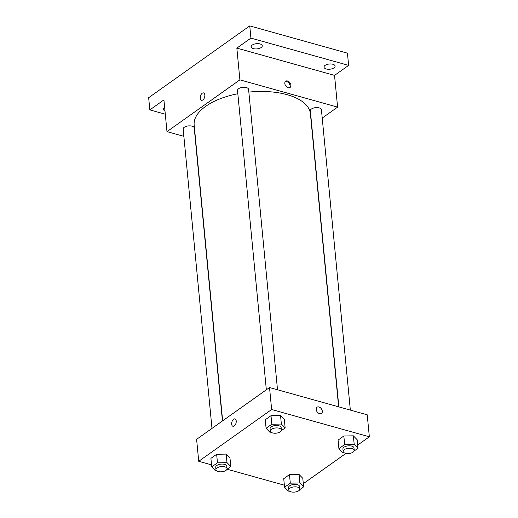 <?xml version="1.0" encoding="UTF-8"?>
<svg xmlns="http://www.w3.org/2000/svg" width="518" height="518" viewBox="0 0 518 518"><rect width="100%" height="100%" fill="white"/><g stroke="black" fill="none" stroke-linecap="round" stroke-linejoin="round"><path stroke-width="0.78" d="M165.3 114.206L149.838 109.894L148.66 97.682L249.754 25.9L347.448 53.166L348.627 65.378L334.537 75.382L236.843 48.109L250.932 38.112L249.754 25.9M149.838 109.894L163.921 99.89L166.977 131.637L239.899 79.856L236.843 48.109M204.837 94.969A3.82 2.137 105.6 0 1 203.904 98.808A3.82 2.137 105.6 0 1 201.528 100.272A3.82 2.137 105.6 0 1 200.498 96.018A3.82 2.137 105.6 0 1 203.587 92.91A3.82 2.137 105.6 0 1 204.837 94.969M252.292 45.047A5.562 2.616 -5.5 0 1 258.359 43.654A5.562 2.616 -5.5 0 1 262.27 45.752A5.562 2.616 -5.5 0 1 261.176 47.526A5.562 2.616 -5.5 0 1 255.109 48.919A5.562 2.616 -5.5 0 1 251.198 46.821A5.562 2.616 -5.5 0 1 252.292 45.047M325.123 65.372A5.562 2.616 -5.5 0 1 331.19 63.979A5.562 2.616 -5.5 0 1 335.101 66.084A5.562 2.616 -5.5 0 1 334.006 67.852A5.562 2.616 -5.5 0 1 327.939 69.25A5.562 2.616 -5.5 0 1 324.028 67.146A5.562 2.616 -5.5 0 1 325.123 65.372M250.932 38.112L348.627 65.378M239.899 79.856L337.594 107.122L334.537 75.382M337.594 107.122L322.222 118.046M164.977 110.807A5.562 2.616 -5.5 0 1 163.364 109.188A5.562 2.616 -5.5 0 1 164.459 107.414A5.562 2.616 -5.5 0 1 164.633 107.297M338.63 406.831L310.411 113.785A58.392 27.486 174.5 0 0 287.089 94.671A58.392 27.486 174.5 0 0 248.847 92.1M237.833 93.739A58.392 27.486 174.5 0 0 194.166 124.974L222.649 420.83M183.864 136.344L166.977 131.637M277.512 389.769L248.588 89.387A5.562 2.616 174.5 0 0 246.367 87.561A5.562 2.616 174.5 0 0 240.456 87.788A5.562 2.616 174.5 0 0 237.516 90.449L266.343 389.801M222.442 420.972L194.231 127.985A5.562 2.616 174.5 0 0 192.01 126.159A5.562 2.616 174.5 0 0 186.098 126.386A5.562 2.616 174.5 0 0 183.158 129.047L211.985 428.399M338.856 406.895L310.347 110.781A5.562 2.616 -5.5 0 1 315.63 107.64A5.562 2.616 -5.5 0 1 321.419 109.712L350.343 410.101M288.189 87.691A3.82 2.609 -125.4 0 1 285.107 84.687A3.82 2.609 -125.4 0 1 285.651 81.216A3.82 2.609 -125.4 0 1 289.996 82.822A3.82 2.609 -125.4 0 1 290.08 87.451A3.82 2.609 -125.4 0 1 288.189 87.691M285.276 81.572A3.82 2.609 -125.4 0 1 289.161 83.417A3.82 2.609 -125.4 0 1 289.62 87.691M201.534 100.272A3.82 2.137 105.6 0 1 200.498 96.018A3.82 2.137 105.6 0 1 203.587 92.91M211.532 464.873L198.724 461.298L196.607 439.322L269.528 387.542L367.223 414.808L369.34 436.791L357.673 445.072M198.724 461.298L271.639 409.518L269.528 387.542M236.227 420.972A3.82 2.137 105.6 0 1 235.295 424.812A3.82 2.137 105.6 0 1 232.919 426.269A3.82 2.137 105.6 0 1 231.889 422.015A3.82 2.137 105.6 0 1 234.978 418.907A3.82 2.137 105.6 0 1 236.227 420.972M283.734 478.684L289.478 474.611L299.009 474.43L302.797 478.328L299.009 474.43L289.478 474.611L283.734 478.684L284.557 487.231L290.3 483.152L299.831 482.977L303.619 486.875L299.754 489.62M265.261 419.761L271.005 415.682L280.536 415.507L284.33 419.399L280.536 415.507L271.005 415.682L265.261 419.761L266.09 428.308L271.827 424.229L281.358 424.048L285.153 427.946L281.28 430.698M284.363 485.198L227.052 469.204M345.959 453.386L303.315 483.67M271.639 409.518L369.34 436.791M210.904 458.359L216.647 454.28L226.178 454.105L229.966 457.996L226.178 454.105L216.647 454.28L210.904 458.359L211.726 466.906L217.469 462.827L227.001 462.652L230.795 466.543L226.923 469.295M338.092 440.086L343.835 436.007L353.367 435.832L357.155 439.73L353.367 435.832L343.835 436.007L338.092 440.086L338.914 448.633L344.658 444.554L354.189 444.379L357.977 448.277L354.111 451.023M319.58 413.688A3.82 2.609 -125.4 0 1 316.498 410.683A3.82 2.609 -125.4 0 1 317.042 407.213A3.82 2.609 -125.4 0 1 321.387 408.825A3.82 2.609 -125.4 0 1 321.471 413.448A3.82 2.609 -125.4 0 1 319.58 413.688M317.042 407.219A3.82 2.609 -125.4 0 1 321.38 408.825A3.82 2.609 -125.4 0 1 321.471 413.448M232.919 426.269A3.82 2.137 105.6 0 1 231.889 422.015A3.82 2.137 105.6 0 1 234.978 418.907M343.81 452.512L342.709 452.531L338.914 448.633M354.221 450.362L353.982 447.921A5.562 2.616 174.5 0 0 351.761 446.102A5.562 2.616 174.5 0 0 345.849 446.328A5.562 2.616 174.5 0 0 342.91 448.989L343.149 451.431A5.562 2.616 174.5 0 0 348.931 453.503A5.562 2.616 174.5 0 0 354.221 450.362A5.562 2.616 174.5 0 0 351.994 448.543A5.562 2.616 174.5 0 0 346.089 448.769A5.562 2.616 174.5 0 0 343.149 451.431M344.658 444.554L343.835 436.007M354.189 444.379L353.367 435.832M357.977 448.277L357.155 439.73M289.452 491.109L288.351 491.129L284.557 487.231M299.857 488.96L299.624 486.519A5.562 2.616 174.5 0 0 297.403 484.699A5.562 2.616 174.5 0 0 291.492 484.926A5.562 2.616 174.5 0 0 288.552 487.587L288.791 490.028A5.562 2.616 174.5 0 0 294.574 492.1A5.562 2.616 174.5 0 0 299.857 488.96A5.562 2.616 174.5 0 0 297.636 487.14A5.562 2.616 174.5 0 0 291.731 487.367A5.562 2.616 174.5 0 0 288.791 490.028M290.3 483.152L289.478 474.611M299.831 482.977L299.009 474.43M303.619 486.875L302.797 478.328M270.979 432.18L269.878 432.206L266.09 428.308M281.391 430.037L281.157 427.596A5.562 2.616 174.5 0 0 278.93 425.777A5.562 2.616 174.5 0 0 273.025 426.003A5.562 2.616 174.5 0 0 270.085 428.658L270.318 431.105A5.562 2.616 174.5 0 0 276.107 433.177A5.562 2.616 174.5 0 0 281.391 430.037A5.562 2.616 174.5 0 0 279.17 428.218A5.562 2.616 174.5 0 0 273.258 428.444A5.562 2.616 174.5 0 0 270.318 431.105M271.827 424.229L271.005 415.682M281.358 424.048L280.536 415.507M285.153 427.946L284.33 419.399M216.621 470.778L215.52 470.804L211.726 466.906M227.033 468.635L226.793 466.194A5.562 2.616 174.5 0 0 224.572 464.374A5.562 2.616 174.5 0 0 218.667 464.601A5.562 2.616 174.5 0 0 215.728 467.255L215.961 469.703A5.562 2.616 174.5 0 0 221.749 471.775A5.562 2.616 174.5 0 0 227.033 468.635A5.562 2.616 174.5 0 0 224.812 466.815A5.562 2.616 174.5 0 0 218.9 467.042A5.562 2.616 174.5 0 0 215.961 469.703M217.469 462.827L216.647 454.28M227.001 462.652L226.178 454.105M230.795 466.543L229.966 457.996"/></g></svg>
